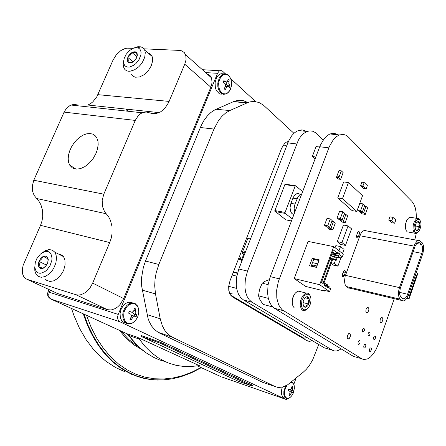 <?xml version="1.0" encoding="UTF-8"?>
<svg xmlns="http://www.w3.org/2000/svg" width="446" height="446" viewBox="0 0 446 446"><rect width="100%" height="100%" fill="white"/><g stroke="black" fill="none" stroke-linecap="round" stroke-linejoin="round"><path stroke-width="0.67" d="M269.245 279.664L265.275 281.181L262.226 283.177L259.583 289.292L258.518 295.821L260.046 299.907L263.123 304.367L272.757 306.965M258.518 295.821L268.308 298.402M262.226 283.177L268.096 284.648M406.1 230.42L405.347 227.611L405.576 223.859L406.657 220.541L408.358 218.178M411.535 217.47L410.136 217.135L408.464 218.072L407.181 219.789L406.089 222.403L405.503 227.995L406.183 230.599L407.265 231.92M417.902 232.388L415.873 233.565L414.858 233.358L413.994 232.572L412.979 229.528L413.225 225.007L414.473 221.389L416.33 218.986L418.432 218.451L420.104 220.279M413.994 228.709L414.59 231.396L415.878 232.812L417.54 232.634L419.446 230.465L420.6 227.41L420.996 224.031L420.528 221.149L419.312 219.482L418.287 219.259L417.183 219.711L415.611 221.567L414.211 225.509L413.994 228.709M415.605 229.723L416.553 230.632L417.751 230.32L418.878 228.887L419.641 226.707L419.831 224.366L419.396 222.487L418.459 221.567L417.261 221.857L416.079 223.368L415.354 225.486L415.165 227.839L415.605 229.723L417.751 230.32L418.147 228.424L419.641 226.707L418.972 224.505L419.396 222.487L417.261 221.857M415.271 225.944L419.641 226.707M417.004 222.075L419.396 222.487M292.52 304.908L292.102 301.702L292.643 298.106L294.042 294.812L295.598 292.805M301.017 291.773L299.149 291.015L297.181 291.539L295.219 293.234L293.457 296.155L292.403 299.695L292.236 303.252L292.983 306.201L294.193 307.812M307.372 308.844L305.828 310.082L304.244 310.6L302.756 310.338L301.385 309.139L300.169 305.454L300.565 300.654L302.449 296.2L305.248 293.451L306.876 292.994L308.442 293.401L309.753 294.745L310.494 296.534M303.163 309.29L304.808 309.92L307.032 309.117L308.721 307.333L310.221 304.367L310.973 300.955L310.84 297.738L309.836 295.308L308.442 294.215L306.357 294.304L304.233 295.938L301.909 300.509L301.49 305.733L301.836 307.21L303.163 309.29M303.235 305.265L304.233 306.335L305.945 307.194L307.796 305.711L309.106 302.957L309.44 300.23L308.922 297.973L307.467 296.724L305.822 297.125L304.356 298.697L303.247 301.418L303.029 304.144L303.782 306.43L304.618 307.143L305.705 307.255L306.625 305.521L308.71 304.083L308.398 301.323L309.245 298.842L306.77 296.724L305.298 297.605M303.04 302.683L303.191 301.674M303.09 302.628L308.71 304.083M305.081 297.783L309.245 298.842M206.916 73.785L209.999 75.552L211.666 78.407L212.006 82.884L210.852 87.176L184.783 64.224L168.633 102.541L164.847 108.322L160.833 111.695L156.245 113.485L152.638 113.624L146.171 112.007L142.659 112.593L140.395 113.808L138.227 115.737L135.272 120.448L64.107 112.102L33.801 180.223L103.801 194.155L135.272 120.448M184.783 64.224L186.021 59.797L185.898 55.817L184.427 52.695L181.762 50.822L179.47 50.381L143.963 48.831M159.077 112.604L87.901 105.011L90.505 103.673L92.896 101.805L96.832 96.715L112.994 60.138L116.306 54.786L120.866 50.588L124.585 48.698L126.976 48.168L132.969 48.352M210.852 87.176L123.704 298.614L120.102 304.523L117.733 306.854L115.146 308.61L111.154 309.97L107.43 309.686L75.993 294.728L26.989 279.313L25.115 278.232L23.883 276.843L22.735 274.268L22.361 272.222L22.423 268.804L23.209 265.175L40.519 225.364L41.941 221.277L42.704 217.018L42.565 210.646L40.893 204.747L38.986 201.33L34.164 195.443L32.692 191.624L32.313 185.882L33.801 180.223M64.107 112.102L66.51 108.283L70.301 105.317L73.897 104.358L77.86 105.005M103.801 194.155L102.212 200.271L102.491 206.442L104.576 211.711L108.623 216.778L110.469 220.419L112.035 226.724L112.063 233.565L111.221 238.158L109.733 242.579L92.684 283.087L123.704 298.614M107.43 309.686L57.406 293.474M75.993 294.728L78.446 295.079L81.105 294.672L85.175 292.676L87.739 290.519L90.025 287.826L92.684 283.087M96.063 153.273L97.367 149.577L98.153 144.805L98.003 141.538L96.821 137.864L95.048 135.556L92.656 134.079L89.785 133.499L86.58 133.845L83.207 135.088L79.84 137.151L76.651 139.938L73.791 143.3L71.41 147.063L69.626 151.049L68.528 155.052L68.177 158.876L68.595 162.316L69.766 165.204L72.375 167.908L75.987 169.112L80.274 168.677L84.846 166.626L89.272 163.141L93.136 158.547L96.063 153.273M45.447 279.19L46.73 280.372L49.985 281.476L53.821 280.796L57.735 278.404L59.552 276.654L62.618 272.333L63.761 269.902L65.077 264.93L64.932 260.107L64.04 257.604L62.54 255.647L60.483 254.41L58.465 254.036M34.727 266.998L34.866 270.917L36.031 274.128L37.91 276.174L41.171 277.273L45.018 276.576L48.954 274.145L52.45 270.304L53.882 268.007L55.889 263.04L56.536 258.128L56.045 254.778L54.735 252.113L52.433 250.2L49.467 249.582L45.721 250.485L42.203 252.748M52.004 258.123L51.028 254.03L50.164 252.849L48.447 251.695L46.345 251.354L44.55 251.661L40.38 254.131L36.912 258.518L35.273 262.46L34.76 267.472L36.109 271.257L37.397 272.478L39.008 273.147L40.859 273.231L44.873 271.636L46.813 270.036L50.03 265.677L51.797 260.592L52.004 258.123M47.616 257.27L46.083 256.088L44.377 256.037L42.526 256.846L40.474 258.78L39.181 260.932L38.384 263.737L38.557 266.262L39.672 268.001L41.171 268.592L42.599 268.442L45.52 266.541L47.672 263.14L48.296 259.449L47.616 257.27L43.268 256.422L41.5 259.093L38.986 261.395L39.365 264.5L39.008 267.254L43.346 268.152L45.877 265.838L47.672 263.14L48.012 260.386L47.616 257.27M47.884 258.747L43.268 256.422M46.468 265.097L38.986 261.395M131.425 74.036L132.423 75.541L133.806 76.617L135.512 77.225L139.626 76.924L144.091 74.677L148.167 70.83L151.172 66.036L152.599 61.085L152.638 58.816L152.175 56.692L151.261 55.025L149.884 53.771L148.133 53.041M123.681 60.667L123.213 64.308L123.765 67.636L124.908 69.498L126.285 70.574L127.996 71.176L129.97 71.271L134.369 69.938L138.762 66.777L140.719 64.67L142.413 62.317L144.705 57.294L145.262 52.556L144.744 50.259L143.188 47.99L140.947 46.813L137.792 46.713L134.279 47.889M141.042 52.316L140.635 50.476L139.749 49.032L138.444 48.062L136.61 47.611L133.042 48.319L129.357 50.671L126.218 54.234L124.183 58.365L123.614 61.955L123.921 63.901L124.729 65.467L125.989 66.549L127.634 67.09L129.557 67.045L133.8 65.244L135.857 63.594L139.224 59.279L140.947 54.512L141.042 52.316M136.47 52.416L135.144 51.764L133.059 51.992L131.191 53.002L129.479 54.607L128.158 56.586L127.333 59.073L127.389 60.912L128.342 62.457L129.747 62.981L131.509 62.73L133.443 61.693L135.249 59.97L136.588 57.868L137.29 55.605L137.223 53.76L136.47 52.416L131.932 52.517L130.176 55.226L127.779 57.422L128.27 60.099L128.125 62.262L132.652 62.211L135.01 60.065L136.844 57.266L136.972 55.103L136.47 52.416M136.939 56.692L131.932 52.517M133.142 61.838L127.779 57.422M86.502 315.322L91.229 327.481L96.905 338.52L103.416 348.343L110.675 356.861L118.564 364.031L126.982 369.806L135.818 374.177L144.967 377.149L154.322 378.743L163.782 378.988L173.265 377.935L182.682 375.632L191.947 372.142L200.99 367.543M141.505 349.408L134.714 345.288L129.847 341.491L123.698 335.487L119.45 330.352M120.972 331.049L129.29 339.952L138.628 346.921M201.297 367.682L191.551 372.767L181.199 376.664L172.373 378.81L163.487 379.869L154.606 379.808L145.803 378.576L137.162 376.156L128.76 372.516L120.688 367.655L113.028 361.578L105.869 354.297L99.302 345.862L93.409 336.306L88.275 325.714L83.976 314.168M125.365 371.947L115.609 367.549L106.315 361.522L101.883 357.904L93.543 349.474L86.011 339.506L79.416 328.083L73.88 315.333L71.55 308.504M172.323 378.821L164.273 379.869L157.371 380.042L149.733 379.418L143.305 378.197L136.978 376.329L130.778 373.809L124.735 370.637L118.892 366.802L113.278 362.314L107.932 357.185L102.881 351.42L98.17 345.037L93.822 338.062L89.875 330.519L86.357 322.436L83.302 313.861M131.592 374.283L133.432 375.002M240.723 258.424L240.143 257.587L239.463 259.332L239.915 259.628L240.394 259.277L240.762 258.134L240.182 257.61M240.271 258.128L239.959 258.936L240.411 259.232M239.463 259.332L239.959 258.936M252.157 385.941L252.442 385.199L251.65 384.759L160.114 342.16L141.566 335.609L141.226 336.446L238.599 381.363L251.36 385.779L160.214 343.203L141.226 336.446M225.369 73.741L222.515 71.126L221.071 70.518L219.203 71.081L217.67 73.066L118.246 314.408L117.711 316.331L117.766 318.834L118.368 320.39L119.801 321.711L285.635 399.27L286.761 399.321L288.055 398.473M200.209 366.082L136.967 337.131L138.801 338.52L144.972 346.341L151.266 352.552L158.012 357.647L165.126 361.6L168.8 363.144L176.321 365.391L184.008 366.5L190.721 366.579L198.347 365.731L200.209 366.082L199.507 365.837M255.63 101.593L230.716 78.663M293.808 384.363L296.111 378.069M248.043 238.61L248.656 237.974L250.708 238.415M243.828 253.986L242.54 253.696L242.351 252.352L247.725 238.543L250.435 239.123L248.06 238.61M242.351 252.352L244.291 252.798M242.54 253.696L243.655 254.432M236.815 276.174L232.243 275.026M233.119 272.774L235.354 272.439L237.467 273.22M236.675 288.4L228.714 286.315M232.405 293.897L229.657 293.474M286.516 146.227L284.988 145.29L283.305 145.022M300.927 337.126L304.456 338.191L306.982 337.533M303.051 337.739L230.549 295.107M226.211 81.947L226.284 84.01L227.978 86.056L227.744 86.63M223.44 81.735L225.592 81.752M226.072 86.596L225.486 86.396M229.406 87.845L228.597 86.786L227.906 86.596L226.696 87.344L225.163 89.618L224.132 88.693L225.353 86.747L225.648 85.231L225.085 83.647L223.212 82.242L223.886 80.603L225.704 81.808L226.618 81.941L227.666 81.083L228.146 78.864L229.177 79.806L228.815 83.625L230.069 86.212L229.406 87.845M227.978 86.056L230.069 86.212M228.017 79.722L229.177 79.806M228.664 75.525L230.654 78.524L231.251 80.481L231.524 84.818L230.543 89.01L229.634 90.794L227.192 93.303L225.776 93.905L222.916 93.632L220.475 91.469L218.947 87.829L218.651 83.43L218.997 81.222L220.586 77.359L223.078 74.856L225.96 74.203L228.664 75.525M223.842 73.885L220.932 73.69L218.072 75.497L216.405 77.944L215.056 82.744L215.351 87.817L216.444 90.722L219.254 93.654L220.803 94.145L222.398 94.056M132.557 312.072L133.164 313.41L134.815 314.313L134.095 316.069M132.841 315.523L131.442 315.556M136.086 316.76L135.066 316.214L134.174 316.286L132.886 317.24L131.13 319.827L129.925 319.252L131.308 316.833L131.414 315.367L130.762 314.207L128.615 313.142L129.368 311.314L131.603 312.211L133.047 311.776L133.9 310.488L134.357 308.281L135.595 308.894L135.149 313.081L135.629 314.179L136.827 314.948L136.086 316.76M134.815 314.313L136.827 314.948M134.324 308.498L135.595 308.894M135.205 304.005L137.641 306.363L138.399 308.108L138.84 312.306L137.797 316.749L135.467 320.579L132.306 323.055L128.916 323.668L127.35 323.216L124.863 320.903L123.642 317.112L123.943 312.607L124.663 310.371L127.049 306.497L128.587 305.058L131.977 303.531L135.205 304.005M132.144 302.611L129 302.087L125.7 303.375L122.984 305.978L121.005 309.569L120.063 313.599L120.297 317.48L121.669 320.624L122.717 321.767L125.198 322.976M290.274 389.592L291.545 390.635L291.037 392.028M290.53 391.861L289.972 391.649M292.86 392.72L292.202 392.419L291.5 392.787L289.588 395.451L288.841 395.095L289.828 393.45L290.073 392.056L289.671 391.198L288.211 390.467L288.746 388.996L290.229 389.592L291.232 389.163L292.03 386.286L292.805 386.671L292.537 390.016L293.39 391.265L292.86 392.72M291.545 390.635L293.39 391.265M292.024 386.409L292.805 386.671M290.731 382.478L292.297 382.713L293.591 383.995L294.243 385.807L294.388 388.455L293.139 393.366L291.823 395.658L290.106 397.453L288.3 398.323L287.029 398.284L285.585 397.263L284.843 395.814L284.492 393.907L284.743 390.545L285.412 388.254L287.029 385.21M282.246 387.206L281.354 390.952L281.504 394.375L282.669 396.784L284.074 397.62M312.005 340.504L309.764 341.413L307.461 340.961L232.517 296.975L230.426 294.923L228.826 290.48L228.709 286.365L230.03 280.718L281.588 148.295L284.531 143.534L286.371 142.096L288.423 141.415M318.706 344.474L312.54 360.19L309.201 365.72L306.38 369.249L303.358 372.131L287.67 384.809L282.708 387.095L278.098 387.435L274.998 386.509L172.457 337.237L158.152 332.309L154.645 329.65L151.64 326.065L149.237 321.644L148.011 318.293L141.644 286.159L141.527 277.836L143.372 267.193L145.48 261.033L201.135 125.633L203.922 120.498L207.2 116.077L210.863 112.515L214.799 109.889L233.637 101.599L236.96 100.567L240.071 100.266L243.12 100.595L247.937 102.524M265.041 383.114L262.694 382.317L159.412 332.978M145.48 261.033L158.826 264.478L156.15 272.863L155.024 279.352L154.69 285.78L155.481 293.925L160.248 318.773L162.355 325.82L164.736 330.28L166.659 332.788L168.828 334.896L172.457 337.237M158.826 264.478L213.974 129.072L200.332 127.478M293.92 133.321L263.33 105.055L258.791 102.413L253.841 101.448L250 101.878L247.407 102.731L229.796 110.575L225.804 112.899L222.041 116.205L218.618 120.414L213.974 129.072M236.519 272.712L236.386 273.08L236.531 272.718M236.648 273.147L236.776 272.818M236.893 273.208L237.004 272.935M235.744 272.495L235.588 272.885M285.858 219.878L291.455 220.937L285.903 219.906L274.758 211.025L284.871 184.505L285.451 184.192M302.622 191.596L295.72 185.804L295.269 185.949L285.072 212.508L285.211 213.383L292.247 218.858M293.964 214.348L292.688 214.041L291.584 213.138L290.441 210.813L290.09 207.713L290.597 204.402L293.145 197.639L294.633 195.197L297.014 193.581L298.391 193.564L299.467 194.077M301.647 194.155L299.89 194.779L298.129 196.591L294.99 204.056L294.131 208.371L294.734 212.329M315.027 158.993L312.317 156.513L316.108 146.578L319.587 147.002M341.067 348.828L338.966 350.16L336.529 350.952L334.483 350.952L332.638 350.311L252.018 302.21L249.303 299.89L247.145 296.512L245.657 292.247L244.932 287.302L245.35 279.19L247.53 271.107L298.38 140.161L300.459 136.889L303.631 133.527L307.071 131.475L309.948 130.856L312.741 131.224L315.328 132.546L323.194 139.972M327.292 348.677L324.331 347.808L243.421 299.879L240.689 297.566L238.515 294.209L237.01 289.967L236.269 285.061L236.67 277.011L238.833 268.988L288.35 141.577L291.639 135.879L293.986 133.259L296.523 131.358L299.522 130.132L302.014 129.914L304.417 130.427L306.658 131.648M245.556 251.689L244.787 251.516L241.225 260.687L241.988 260.865M241.225 260.687L241.888 261.122M312.317 156.513L315.796 156.97M350.182 288.25L348.739 288.088L346.497 286.527L345.042 284.436L344.463 281.125L345.132 276.291L360.301 234.585L361.756 232.21L363.116 230.956L364.856 230.353L366.422 230.877M358.411 236.709L359.521 233.33L359.365 231.987L358.846 231.468L357.675 232.305L356.393 236.073L356.912 237.869L357.642 237.824L358.244 237.099L358.411 236.709L356.376 236.319M344.295 275.544L345.421 272.138L345.355 271.045L344.769 270.309L343.593 271.056L342.216 275.015L342.712 276.771L343.364 276.782L344.044 276.091L344.295 275.544L342.21 275.07M342.863 211.733L339.629 211.175L337.137 217.916L338.927 219.426L342.149 220.012L344.635 213.266L342.863 211.733L340.365 218.501L342.149 220.012M366.11 188.976L363.785 188.625L363.183 188.056L365.514 188.407L366.11 188.976L367.359 185.569L364.198 182.548L362.944 185.971L365.514 188.407M364.198 182.548L361.868 182.202L360.608 185.625L363.183 188.056M394.654 223.251L391.566 222.71L388.734 220.073L389.893 216.823L392.993 217.353L395.814 220.006L394.654 223.251L391.828 220.614L392.993 217.353M394.264 298.692L378.264 344.384L376.117 349.408L373.475 353.695L370.509 356.962L367.409 358.974L363.713 359.521L361.678 358.757L282 309.669L278.65 304.913L276.804 298.09L276.704 289.984L278.371 281.543L329.36 146.522L333.396 139.604L335.793 137.112L339.194 134.987L343.398 134.391L346.035 135.244L347.852 136.515L411.859 201.375L413.782 204.062L415.209 207.674L416.085 212.028L416.525 218.311M416.296 233.487L414.808 239.887M366.45 312.685L367.716 312.423L368.764 310.41L368.881 308.632L368.045 307.327L367.125 307.634L366.133 309.24L365.854 311.325L366.45 312.685M362.715 332.075L363.568 331.896L364.315 330.508L364.343 328.931L363.852 328.351L363.211 328.551L362.503 329.672L362.297 331.133L362.715 332.075M347.874 338.927L349.151 338.659L350.266 336.624L350.417 334.801L349.569 333.446L348.599 333.742L347.534 335.398L347.233 337.55L347.874 338.927M368.385 335.855L369.216 335.676L369.957 334.31L370.063 333.084L369.517 332.17L368.887 332.365L368.184 333.474L367.978 334.924L368.385 335.855M380.527 322.664L381.704 322.419L382.724 320.473L382.863 318.739L382.094 317.452L381.218 317.736L380.254 319.303L379.97 321.343L380.527 322.664M373.938 339.551L374.74 339.378L375.471 338.035L375.582 336.819L375.058 335.91L374.439 336.094L373.748 337.198L373.536 338.631L373.938 339.551M358.389 344.284L359.231 344.106L359.989 342.723L360.033 341.134L359.548 340.549L358.896 340.744L358.171 341.87L357.96 343.342L358.389 344.284M369.728 351.515L370.526 351.342L371.273 350.004L371.328 348.443L370.877 347.863L370.247 348.042L369.539 349.151L369.327 350.601L369.728 351.515M364.12 347.936L364.94 347.763L365.692 346.403L365.809 345.171L365.274 344.245L364.633 344.435L363.919 345.55L363.707 347.01L364.12 347.936M294.198 278.588L319.698 284.704L329.605 291.639L323.523 290.156L324.917 291.127L305.755 286.438L294.198 278.588L308.147 241.381L333.731 246.616L343.303 254.153L342.316 256.857L340.599 257.95L335.727 256.913L336.401 257.431L331.188 255.943M331.133 263.497L333.257 265.097L337.901 266.123L334.31 263.408L331.4 262.766M338.96 250.736L340.493 246.56L335.827 245.612L335.069 247.669M348.46 182.604L343.715 181.901L337.756 197.94L352.123 210.618L356.789 211.415L362.542 195.688L348.46 182.604L342.489 198.71L356.789 211.415M337.288 241.648L340.822 244.48L345.472 245.417L341.948 242.579L337.288 241.648L343.398 225.035L348.07 225.899L351.537 228.831L345.472 245.417M360.702 211.649L360.435 212.385L362.091 213.863L365.263 214.415L367.627 207.908L365.993 206.409L363.613 212.932L365.263 214.415M363.083 203.883L359.889 203.359L357.497 209.893L359.169 211.387L362.358 211.934L364.739 205.394L363.083 203.883L360.686 210.44L362.358 211.934M340.621 179.348L338.246 179.002L336.429 177.33L338.966 170.55L341.346 170.885L343.147 172.574L340.621 179.348L338.809 177.681L341.346 170.885M340.51 219.716L340.203 220.558L341.97 222.052L345.187 222.638L347.651 215.925L345.901 214.415L343.42 221.144L345.187 222.638M327.972 227.036L327.676 227.822L329.522 229.316L332.755 229.935L335.28 223.1L333.457 221.584L330.921 228.441L332.755 229.935M330.291 218.936L327.035 218.345L324.476 225.219L326.338 226.73L329.583 227.343L332.136 220.469L330.291 218.936L327.726 225.827L329.583 227.343M356.248 357.168L353.383 356.326L274.468 308.286L271.804 305.945L269.696 302.522L268.263 298.19L267.578 293.156L268.057 284.894L270.265 276.637L320.217 145.424L324.259 138.567L326.662 136.097L329.209 134.385L331.345 133.583L333.87 133.365L336.284 133.945L338.52 135.289M340.493 246.56L344.022 249.375L342.506 253.523M340.973 257.71L337.901 266.123M334.31 263.408L335.503 260.152M400.307 288.311L399.527 293.669L400.603 296.936L402.721 298.653L404.059 298.837L405.771 297.666L407.265 295.252L422.284 251.879L422.652 248.829L422.323 246.17L421.654 244.754L419.251 242.602L418.203 242.535L417.027 243.187L415.159 245.93L400.307 288.311M345.438 275.355L399.432 287.603L398.501 291.639L398.512 295.475L399.454 298.335L401.84 300.487L348.22 287.787M399.432 287.603L414.964 243.789L417.183 241.052L419.418 240.45L422.407 242.931L423.466 245.556L423.667 249.202L422.97 253.161L408.257 295.598L406.752 298.486L405.314 300.091L403.518 300.955L401.84 300.487M406.724 298.525L408.971 299.049L417.774 273.649L416.33 272.389M408.48 295.001L409.283 296.228L408.319 295.447M415.103 275.918L416.441 275.589L409.283 296.228M415.499 274.775L416.441 275.589M408.971 299.049L407.259 297.683M323.523 276.776L323.824 276.988L324.075 276.303L323.774 276.085M326.678 268.197L326.979 268.414L327.23 267.728L326.935 267.511M329.828 259.65L330.124 259.873L330.375 259.187L330.079 258.964M323.417 277.055L323.824 276.988M326.572 268.481L326.979 268.414M329.717 259.946L330.124 259.873M311.693 264.812L316.967 265.994M311.615 265.019L313.828 266.619L316.509 267.226M312.501 262.638L317.775 263.809M332.705 251.828L335.13 253.64L336.858 252.598L337.031 251.851L339.947 254.136L335.966 253.3M336.858 252.598L333.413 249.911L321.443 282.418L324.989 284.927L324.225 283.238L321.789 281.487M329.605 291.639L330.609 288.891L329.889 287.224L327.213 285.334L327.331 285.908L324.788 285.301M342.316 256.857L339.618 254.755L338.369 255.407L338.035 255.959L340.599 257.95M330.308 258.345L331.913 259.009L323.261 282.53M324.554 283.756L324.694 283.383L324.259 283.277M330.324 258.295L333.647 259.009L334.511 256.651M323.958 283.026L332.593 259.527L336.217 260.308L333.647 259.009M335.537 259.789L336.401 257.431M326.243 285.128L326.595 284.163L324.694 283.383M318.996 260.514L313.716 259.36L311.174 266.195M324.989 284.927L324.655 285.557L327.659 287.676L327.832 286.929L327.331 285.908M330.609 288.891L327.832 286.929M339.618 254.755L339.947 254.136M327.046 285.317L327.292 284.654L326.595 284.163M332.593 259.527L331.913 259.009M337.338 257.253L336.217 260.308M324.917 291.127L325.128 290.547M312.289 258.306L309.496 265.816L316.448 267.383L319.252 259.828L312.289 258.306L313.716 259.36M319.698 284.704L333.731 246.616M337.756 197.94L342.489 198.71M341.948 242.579L348.07 225.899M388.734 220.073L391.828 220.614M364.46 206.158L365.993 206.409M360.435 212.385L363.613 212.932M357.497 209.893L360.686 210.44M360.608 185.625L362.944 185.971M336.429 177.33L338.809 177.681M337.137 217.916L340.365 218.501M340.203 220.558L343.42 221.144M344.318 214.136L345.901 214.415M331.835 221.283L333.457 221.584M327.676 227.822L330.921 228.441M324.476 225.219L327.726 225.827M97.836 94.686L169.123 101.432M27.223 279.391L58.855 294.148M109.733 242.579L40.519 225.364M106.198 213.745L36.516 198.47M221.796 377.004L285.635 399.27M136.967 337.131L126.697 333.658L50.989 299.121L119.801 321.711M221.065 376.703L197.327 365.871M50.989 299.121L49.835 298.257L48.893 296.384L48.742 294.65L49.305 292.264L118.246 314.408M205.545 72.559L217.559 73.322M49.043 289.571L48.017 291.968L49.305 292.264L50.225 290.123M127.155 111.166L127.963 109.287M153.809 339.713L153.469 340.56M226.953 85.13L229.422 85.314M227.493 81.367L228.887 81.462M224.672 87.89L226.211 88.007M223.558 81.445L225.302 81.573M225.977 94.017L223.346 94.34L220.876 93.091L218.585 89.568L217.838 86.39L217.832 82.95L219.187 78.134L221.846 74.789L224.355 73.813L227.103 74.326L229.539 76.456L230.916 79.221L231.552 82.577L231.368 86.111L230.409 89.367L228.859 91.921L225.977 94.017M227.505 74.543L225.258 73.729L222.916 74.153L220.14 73.975M133.583 313.711L135.958 314.463M133.923 310.422L135.216 310.823M130.89 317.686L132.239 318.115M129.295 311.503L130.985 312.038M134.976 303.514L136.002 304.233M129.702 323.902L126.625 323.445L124.328 321.494L122.962 318.338L122.734 314.452L123.063 312.412L124.557 308.515L126.948 305.354L129.881 303.38L133.298 302.985L135.071 303.609L137.468 305.895L138.717 309.234L138.762 313.243L137.585 317.284L135.406 320.702L132.635 322.971L129.702 323.902M134.815 303.425L128.738 302.126M290.24 391.722L292.308 392.424M290.775 390.261L292.955 391.003M291.807 387.975L292.604 388.243M289.632 393.812L290.457 394.097M288.713 389.102L289.861 389.492M292.074 382.306L292.459 382.584M291.283 382.027L292.771 382.846L293.808 384.357L294.304 386.164L294.315 388.633L292.86 393.941L291.478 396.109L289.861 397.659L288.272 398.423L286.404 398.44L284.983 397.481L284.236 396.154L283.818 394.409L283.873 391.281L285.68 385.952M291.901 382.211L291.31 381.999M160.945 342.539L160.61 343.387M251.65 384.759L251.371 385.506M286.477 142.04L288.071 142.235M262.694 382.317L274.998 386.509M160.248 318.773L147.102 314.67M142.229 290.101L155.481 293.925M229.796 110.575L216.154 109.242M233.425 101.694L247.012 102.903M139.208 339.044L128.95 335.565L126.235 333.446M165.003 361.539L159.25 359.783L153.641 357.374L145.563 352.518L138.009 346.202L127.378 334.032M126.19 333.424L129.184 336.479M274.953 211.493L285.211 213.383M274.836 210.557L285.1 212.435M284.855 184.549L295.146 186.183M294.99 204.056L290.948 203.354M296.991 198.799L292.95 198.119M324.331 347.808L332.387 350.171M243.421 299.879L252.018 302.21M238.833 268.988L247.53 271.107M287.815 142.882L296.635 143.946M399.516 292.381L407.655 294.254M413.124 251.65L421.86 253.361M416.664 243.538L421.358 244.425M417.919 242.624L419.825 242.981M400.224 299.21L346.497 286.527M359.833 235.722L413.96 246.069M353.383 356.326L361.678 358.757M274.468 308.286L283.383 310.7M270.265 276.637L279.291 278.834M319.676 146.762L328.819 147.871M357.101 233.804L359.314 234.228M343.007 272.517L345.215 273.019M332.264 253.021L334.985 253.596M324.95 284.81L327.174 285.34M338.542 255.307L331.941 253.913M331.679 254.616L338.035 255.959M389.207 220.514L392.302 221.054M361.221 186.199L363.551 186.551M338.481 171.844L340.861 172.178M336.914 176.042L339.295 176.382M417.339 218.451L409.885 217.191M414.618 233.213L408.815 232.16M415.906 229.863L416.257 230.504M419.312 219.482L418.833 218.635M407.956 218.573L408.235 218.311M306.24 293.078L298.313 291.099M303.804 305.995L304.094 306.792M309.334 294.761L308.955 293.775M294.979 293.468L295.219 293.234M75.943 169.106L69.766 165.204M142.168 112.799L70.903 105.05M211.465 77.855L185.558 54.663M63.382 256.567L54.735 252.113M45.587 251.421L48.38 249.676M152.047 56.374L144.682 50.103M137.658 47.778L140.947 46.813M240.712 257.994L240.26 257.699M202.339 69.688L219.766 70.752M237.434 273.342L234.061 272.506M227.532 86.702L225.436 86.546M134.486 316.197L131.971 315.394M292.18 392.424L289.978 391.672M306.954 340.66L309.591 341.43M233.855 101.51L247.441 102.719M125.856 111.026L126.664 109.147M143.227 350.768L135.344 343.721L128.225 335.18M48.017 291.968L47.599 293.485L47.789 295.559L48.469 296.986L49.985 298.474M285.2 184.153L295.492 185.781M296.813 193.642L300.849 194.305M307.071 131.475L298.268 130.516M402.459 298.458L404.059 298.837M364.17 230.459L418.203 240.517M339.194 134.987L330.073 133.99M357.391 237.935L356.856 237.835M343.186 276.849L342.651 276.726M367.03 312.813L366.411 312.657M363.089 332.153L362.67 332.041M348.426 339.038L347.785 338.86M368.747 335.933L368.346 335.821M381.051 322.781L380.494 322.642M374.283 339.629L373.899 339.523M358.746 344.357L358.328 344.24M370.063 351.587L369.678 351.476M364.466 348.014L364.064 347.897M324.956 284.821L327.174 285.351"/></g></svg>
